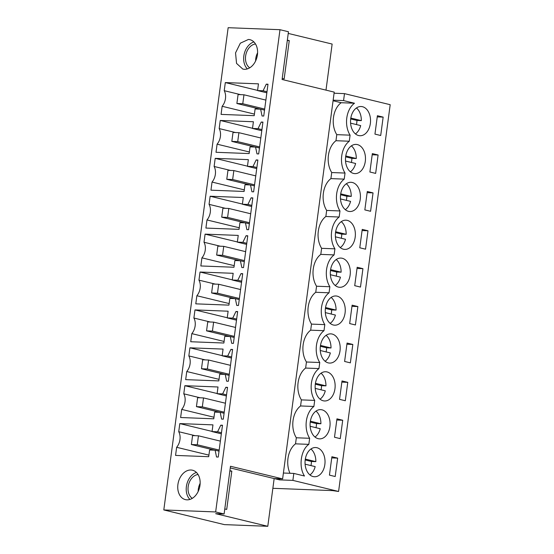 <?xml version="1.0" encoding="UTF-8"?>
<svg xmlns="http://www.w3.org/2000/svg" width="554" height="554" viewBox="0 0 554 554"><rect width="100%" height="100%" fill="white"/><g stroke="black" fill="none" stroke-linecap="round" stroke-linejoin="round"><path stroke-width="0.83" d="M272.859 488.303L332.601 490.609L338.591 491.467L292.886 480.387L279.576 479.875L274.161 478.566L282.616 478.891L334.221 92.123L282.09 79.492L288.461 31.751L279.992 29.701L228.151 27.7L163.804 509.943L224.405 524.624L267.79 526.3L215.658 513.669L224.114 513.994L215.651 511.944L279.992 29.701M325.987 90.129L332.137 44.057L288.232 33.42M282.228 78.426L284.154 78.89L289.264 40.601L287.339 40.137M253.891 41.938A15.124 10.935 -76.4 0 0 244.231 53.87A15.124 10.935 -76.4 0 0 247.361 68.904M224.114 513.994L230.485 466.26L282.616 478.891M289.264 40.601L287.291 40.525M244.404 69.312A15.124 10.935 -76.4 0 0 257.25 55.899A15.124 10.935 -76.4 0 0 249.958 39.694A15.124 10.935 -76.4 0 0 248.386 39.479L240.339 43.184L235.54 52.893L236.551 63.405L242.832 69.098L244.404 69.312M215.651 511.944L163.804 509.943M266.287 84.153L263.081 90.78L257.562 90.565L258.455 83.848L225.312 82.574L224.232 90.683A11.558 8.358 103.6 0 1 222.147 106.278L221.067 114.394L254.21 115.675L255.103 108.965L260.622 109.173L262.042 115.98L263.746 116.042L267.991 84.222L266.287 84.153L267.942 84.554M239.252 227.77L206.981 219.952A11.558 8.358 103.6 0 0 209.059 204.357L210.146 196.241L243.289 197.522L242.396 204.239L247.908 204.454L251.121 197.826L252.825 197.896L248.573 229.716L246.876 229.654L245.457 222.847L249.369 223.795M206.981 219.952L205.901 228.068L239.044 229.349L239.937 222.639L245.457 222.847M234.197 265.664L201.926 257.845A11.558 8.358 103.6 0 0 204.004 242.25L205.091 234.134L238.234 235.415L237.341 242.126L242.853 242.34L246.066 235.72L247.77 235.782L243.518 267.61L241.821 267.54L240.401 260.74L244.307 261.689M201.926 257.845L200.839 265.962L233.989 267.243L234.882 260.525L240.401 260.74M262.935 122.109L261.232 122.046L258.026 128.667L252.506 128.452L253.4 121.742L220.257 120.46L219.176 128.576A11.558 8.358 103.6 0 1 217.092 144.172L216.012 152.288L249.155 153.569L250.048 146.852L255.567 147.066L256.987 153.867L258.69 153.936L262.935 122.109M257.88 160.002L256.177 159.933L252.963 166.56L247.451 166.345L248.344 159.635L215.201 158.354L214.114 166.47A11.558 8.358 103.6 0 1 212.037 182.065L210.956 190.174L244.099 191.455L244.993 184.745L250.512 184.96L251.931 191.76L253.635 191.829L257.88 160.002M226.655 381.214L228.352 381.284L232.597 349.456L230.9 349.394L227.687 356.014L222.168 355.8L223.068 349.089L189.918 347.808L188.838 355.924A11.558 8.358 103.6 0 1 186.76 371.519L185.673 379.635L218.823 380.91L219.716 374.199L225.236 374.414L226.655 381.214M221.593 419.108L223.297 419.17L227.542 387.35L225.845 387.281L222.632 393.908L217.113 393.693L218.013 386.983L184.863 385.702L183.783 393.818A11.558 8.358 103.6 0 1 181.705 409.406L180.618 417.522L213.768 418.803L214.661 412.093L220.18 412.308L221.593 419.108M229.141 303.557L196.871 295.732A11.558 8.358 103.6 0 0 198.948 280.144L200.036 272.028L233.179 273.309L232.285 280.019L237.798 280.234L241.011 273.607L242.707 273.676L238.462 305.496L236.766 305.434L235.346 298.634L239.252 299.576M196.871 295.732L195.784 303.848L228.934 305.129L229.827 298.419L235.346 298.634M224.086 341.444L191.816 333.626A11.558 8.358 103.6 0 0 193.893 318.031L194.98 309.915L228.123 311.196L227.23 317.913L232.742 318.121L235.956 311.5L237.652 311.563L233.407 343.39L231.711 343.328L230.291 336.52L234.197 337.469M191.816 333.626L190.728 341.742L223.878 343.023L224.772 336.306L230.291 336.52M190.943 470.007A15.124 10.935 103.6 0 1 192.515 470.221A15.124 10.935 103.6 0 1 199.807 486.426A15.124 10.935 103.6 0 1 186.961 499.84A15.124 10.935 103.6 0 1 185.389 499.618A15.124 10.935 103.6 0 1 178.09 483.413A15.124 10.935 103.6 0 1 190.943 470.007M215.118 450.194L216.538 456.995L218.241 457.064L222.486 425.237L220.79 425.174L217.577 431.795L212.057 431.587L212.958 424.87L179.808 423.588L178.727 431.704A11.558 8.358 103.6 0 1 176.643 447.3L175.563 455.416L208.706 456.697L209.606 449.98L215.118 450.194L219.031 451.143M279.576 479.875L279.722 478.781M289.984 473.282A20.166 13.788 -87.8 0 1 295.524 443.844L296.335 437.778A20.166 13.788 -87.8 0 1 300.58 405.957L301.39 399.891A20.166 13.788 -87.8 0 1 305.635 368.064L306.445 361.997A20.166 13.788 -87.8 0 1 310.69 330.17L311.5 324.104A20.166 13.788 -87.8 0 1 315.745 292.283L316.556 286.217A20.166 13.788 -87.8 0 1 320.801 254.39L321.611 248.324A20.166 13.788 -87.8 0 1 325.856 216.496L326.666 210.43A20.166 13.788 -87.8 0 1 330.911 178.61L331.721 172.543A20.166 13.788 -87.8 0 1 335.966 140.716L336.777 134.65A20.166 13.788 -87.8 0 1 341.174 102.719L333.072 100.752M338.591 491.467L390.196 104.699L344.491 93.626L334.076 93.217M254.418 114.096L222.147 106.278M240.623 94.658L224.232 90.683M225.312 82.574L257.582 90.392M257.562 90.565L266.841 92.816M263.081 90.78L266.986 91.722M260.622 109.173L264.535 110.121M341.174 102.719L354.484 103.231L343.563 100.586L333.148 100.184M343.563 100.586L344.491 93.626M336.777 134.65L350.086 135.162A20.166 13.788 92.2 0 1 354.484 103.231M292.886 480.387L293.814 473.428L304.478 476.011C298.419 466.939 300.78 449.876 308.834 444.356L309.644 438.29A20.166 13.788 -87.8 0 1 313.889 406.47L314.7 400.404A20.166 13.788 -87.8 0 1 318.945 368.576L319.755 362.51A20.166 13.788 -87.8 0 1 324 330.69L324.81 324.623A20.166 13.788 -87.8 0 1 329.055 292.796L329.865 286.73A20.166 13.788 -87.8 0 1 334.11 254.902L334.921 248.836A20.166 13.788 -87.8 0 1 339.166 217.016L339.976 210.949A20.166 13.788 -87.8 0 1 344.221 179.122L345.031 173.056A20.166 13.788 -87.8 0 1 349.276 141.228L350.086 135.162M349.276 141.228L335.966 140.716M374.947 134.11L377.399 115.717L383.153 117.109L380.702 135.508L374.947 134.11M373.043 192.889L370.591 211.289L364.837 209.897L367.288 191.497L373.043 192.889L367.136 192.66M352.344 182.488A14.619 9.993 -87.8 0 1 360.349 198.29A14.619 9.993 -87.8 0 1 349.858 211.517A14.619 9.993 -87.8 0 1 348.501 211.323A14.619 9.993 -87.8 0 1 340.495 195.52A14.619 9.993 -87.8 0 1 350.987 182.294A14.619 9.993 -87.8 0 1 352.344 182.488M354.719 285.677L360.481 287.069L362.932 268.669L357.178 267.277L354.719 285.677M347.289 220.374A14.619 9.993 -87.8 0 1 355.294 236.184A14.619 9.993 -87.8 0 1 344.803 249.404A14.619 9.993 -87.8 0 1 343.438 249.217A14.619 9.993 -87.8 0 1 335.44 233.414A14.619 9.993 -87.8 0 1 345.931 220.187A14.619 9.993 -87.8 0 1 347.289 220.374M357.877 306.563L355.419 324.963L349.664 323.571L352.122 305.171L357.877 306.563L351.963 306.334M322.012 409.828A14.619 9.993 -87.8 0 1 330.011 425.638A14.619 9.993 -87.8 0 1 319.519 438.865A14.619 9.993 -87.8 0 1 318.162 438.671A14.619 9.993 -87.8 0 1 310.164 422.868A14.619 9.993 -87.8 0 1 320.648 409.641A14.619 9.993 -87.8 0 1 322.012 409.828M347.767 382.343L345.308 400.743L339.554 399.351L342.012 380.951L347.767 382.343L341.853 382.115M327.068 371.942A14.619 9.993 -87.8 0 1 335.066 387.745A14.619 9.993 -87.8 0 1 324.582 400.971A14.619 9.993 -87.8 0 1 323.217 400.777A14.619 9.993 -87.8 0 1 315.219 384.975A14.619 9.993 -87.8 0 1 325.71 371.748A14.619 9.993 -87.8 0 1 327.068 371.942M369.892 172.003L372.343 153.603L378.098 155.002L375.647 173.395L369.892 172.003M342.233 258.268A14.619 9.993 -87.8 0 1 350.239 274.071A14.619 9.993 -87.8 0 1 339.747 287.297A14.619 9.993 -87.8 0 1 338.383 287.111A14.619 9.993 -87.8 0 1 330.385 271.301A14.619 9.993 -87.8 0 1 340.876 258.074A14.619 9.993 -87.8 0 1 342.233 258.268M359.781 247.783L362.233 229.384L367.988 230.783L365.536 249.182L359.781 247.783M337.178 296.155A14.619 9.993 -87.8 0 1 345.184 311.964A14.619 9.993 -87.8 0 1 334.692 325.191A14.619 9.993 -87.8 0 1 333.328 324.997A14.619 9.993 -87.8 0 1 325.33 309.194A14.619 9.993 -87.8 0 1 335.821 295.968A14.619 9.993 -87.8 0 1 337.178 296.155M352.822 344.456L347.067 343.058L344.609 361.457L350.363 362.856L352.822 344.456L346.908 344.228M328.273 362.891A14.619 9.993 -87.8 0 1 320.274 347.081A14.619 9.993 -87.8 0 1 330.766 333.861A14.619 9.993 -87.8 0 1 332.123 334.048A14.619 9.993 -87.8 0 1 340.121 349.858A14.619 9.993 -87.8 0 1 329.637 363.078A14.619 9.993 -87.8 0 1 328.273 362.891M334.498 437.238L336.957 418.845L342.711 420.237L340.253 438.636L334.498 437.238M329.443 475.131L335.198 476.523L337.656 458.13L331.901 456.731L329.443 475.131M316.957 447.722A14.619 9.993 -87.8 0 1 324.956 463.525A14.619 9.993 -87.8 0 1 314.464 476.752A14.619 9.993 -87.8 0 1 313.107 476.565A14.619 9.993 -87.8 0 1 305.109 460.755A14.619 9.993 -87.8 0 1 315.593 447.535A14.619 9.993 -87.8 0 1 316.957 447.722M358.611 135.543A14.619 9.993 -87.8 0 1 350.606 119.74A14.619 9.993 -87.8 0 1 361.097 106.513A14.619 9.993 -87.8 0 1 362.454 106.7A14.619 9.993 -87.8 0 1 370.46 122.51A14.619 9.993 -87.8 0 1 359.968 135.73A14.619 9.993 -87.8 0 1 358.611 135.543M357.399 144.594A14.619 9.993 -87.8 0 1 365.405 160.397A14.619 9.993 -87.8 0 1 354.913 173.624A14.619 9.993 -87.8 0 1 353.556 173.437A14.619 9.993 -87.8 0 1 345.551 157.627A14.619 9.993 -87.8 0 1 356.042 144.407A14.619 9.993 -87.8 0 1 357.399 144.594M383.153 117.109L377.246 116.88M267.79 526.3L274.161 478.566L230.256 467.929M196.448 472.465A15.124 10.935 -76.4 0 0 186.788 484.397A15.124 10.935 -76.4 0 0 189.911 499.431M229.896 470.658L231.814 471.129L226.711 509.417L224.786 508.953M231.814 471.129L229.841 471.052M308.834 444.356L295.524 443.844M309.644 438.29L296.335 437.778M293.814 473.428L283.399 473.026M208.92 455.118L176.643 447.3M195.119 435.679L178.727 431.704M179.808 423.588L212.085 431.407M212.057 431.587L221.344 433.83M217.577 431.795L221.489 432.743M220.79 425.174L222.445 425.576M337.656 458.13L331.742 457.902M331.721 172.543L345.031 173.056M344.221 179.122L330.911 178.61M378.098 155.002L372.191 154.774M220.257 120.46L252.527 128.279M219.176 128.576L235.568 132.551M252.506 128.452L261.786 130.702M258.026 128.667L261.931 129.615M261.232 122.046L262.887 122.448M255.567 147.066L259.48 148.015M249.362 151.99L217.092 144.172M326.666 210.43L339.976 210.949M339.166 217.016L325.856 216.496M215.201 158.354L247.472 166.172M214.114 166.47L230.506 170.438M247.451 166.345L256.731 168.596M252.963 166.56L256.876 167.509M256.177 159.933L257.832 160.335M250.512 184.96L254.424 185.909M244.307 189.883L212.037 182.065M321.611 248.324L334.921 248.836M334.11 254.902L320.801 254.39M367.988 230.783L362.081 230.554M210.146 196.241L242.417 204.066M209.059 204.357L225.45 208.332M242.396 204.239L251.675 206.49M247.908 204.454L251.821 205.396M251.121 197.826L252.776 198.228M316.556 286.217L329.865 286.73M329.055 292.796L315.745 292.283M362.932 268.669L357.025 268.441M205.091 234.134L237.361 241.953M204.004 242.25L220.395 246.225M237.341 242.126L246.62 244.376M242.853 242.34L246.765 243.289M246.066 235.72L247.721 236.122M311.5 324.104L324.81 324.623M324 330.69L310.69 330.17M200.036 272.028L232.306 279.846M198.948 280.144L215.34 284.112M232.285 280.019L241.565 282.27M237.798 280.234L241.71 281.183M241.011 273.607L242.666 274.008M306.445 361.997L319.755 362.51M318.945 368.576L305.635 368.064M194.98 309.915L227.251 317.74M193.893 318.031L210.285 322.006M227.23 317.913L236.51 320.157M232.742 318.121L236.655 319.069M235.956 311.5L237.611 311.902M301.39 399.891L314.7 400.404M313.889 406.47L300.58 405.957M189.918 347.808L222.196 355.626M188.838 355.924L205.229 359.892M222.168 355.8L231.454 358.05M227.687 356.014L231.6 356.963M230.9 349.394L232.555 349.796M225.236 374.414L229.141 375.363M219.031 379.338L186.76 371.519M342.711 420.237L336.797 420.008M184.863 385.702L217.14 393.52M183.783 393.818L200.174 397.786M217.113 393.693L226.399 395.944M222.632 393.908L226.544 394.85M225.845 387.281L227.5 387.682M220.18 412.308L224.086 413.249M213.976 417.231L181.705 409.406M355.433 133.916A14.619 9.993 92.2 0 0 360.682 125.599L350.585 123.154M356.471 124.574A14.619 9.993 92.2 0 0 356.928 120.453L361.346 120.627A14.619 9.993 92.2 0 0 356.437 107.975M361.346 120.627L350.814 118.071M356.928 120.453L350.689 118.944M350.377 171.809A14.619 9.993 92.2 0 0 355.626 163.485L345.53 161.041M351.416 162.467A14.619 9.993 92.2 0 0 351.873 158.347L356.284 158.513A14.619 9.993 92.2 0 0 351.381 145.868M356.284 158.513L345.758 155.965M351.873 158.347L345.634 156.83M345.322 209.696A14.619 9.993 92.2 0 0 350.571 201.379L340.475 198.934M346.354 200.361A14.619 9.993 92.2 0 0 346.818 196.234L351.229 196.407A14.619 9.993 92.2 0 0 346.326 183.755M351.229 196.407L340.703 193.858M346.818 196.234L340.578 194.724M340.267 247.59A14.619 9.993 92.2 0 0 345.509 239.273L335.419 236.828M341.299 238.248A14.619 9.993 92.2 0 0 341.763 234.127L346.174 234.3A14.619 9.993 92.2 0 0 341.271 221.648M346.174 234.3L335.648 231.745M341.763 234.127L335.523 232.618M335.212 285.483A14.619 9.993 92.2 0 0 340.454 277.159L330.364 274.715M336.243 276.141A14.619 9.993 92.2 0 0 336.707 272.021L341.119 272.187A14.619 9.993 92.2 0 0 336.216 259.535M341.119 272.187L330.593 269.639M336.707 272.021L330.468 270.504M330.156 323.37A14.619 9.993 92.2 0 0 335.399 315.053L325.309 312.608M331.188 314.035A14.619 9.993 92.2 0 0 331.652 309.908L336.063 310.081A14.619 9.993 92.2 0 0 331.16 297.429M336.063 310.081L325.537 307.532M331.652 309.908L325.413 308.398M325.101 361.263A14.619 9.993 92.2 0 0 330.343 352.946L320.254 350.502M326.133 351.922A14.619 9.993 92.2 0 0 326.597 347.801L331.008 347.974A14.619 9.993 92.2 0 0 326.105 335.322M331.008 347.974L320.482 345.419M326.597 347.801L320.357 346.292M320.046 399.157A14.619 9.993 92.2 0 0 325.288 390.833L315.198 388.389M321.078 389.815A14.619 9.993 92.2 0 0 321.542 385.695L325.953 385.861A14.619 9.993 92.2 0 0 321.05 373.209M325.953 385.861L315.427 383.313M321.542 385.695L315.302 384.178M314.991 437.044A14.619 9.993 92.2 0 0 320.233 428.727L310.143 426.282M316.022 427.709A14.619 9.993 92.2 0 0 316.486 423.581L320.898 423.755A14.619 9.993 92.2 0 0 315.995 411.103M320.898 423.755L310.372 421.199M316.486 423.581L310.247 422.072M309.935 474.937A14.619 9.993 92.2 0 0 315.178 466.613L305.088 464.169M310.967 465.595A14.619 9.993 92.2 0 0 311.431 461.475L315.842 461.641A14.619 9.993 92.2 0 0 310.939 448.996M315.842 461.641L305.316 459.093M311.431 461.475L305.192 459.959M243.961 94.789L238.082 94.561L236.883 103.508L242.77 103.737L243.961 94.789L265.872 100.094M236.883 103.508L260.2 109.159M242.77 103.737L264.673 109.048M238.906 132.676L233.019 132.448L231.828 141.402L237.714 141.63L238.906 132.676L260.816 137.988M231.828 141.402L255.145 147.052M237.714 141.63L259.618 146.935M233.85 170.57L227.964 170.341L226.773 179.295L232.652 179.517L233.85 170.57L255.761 175.881M226.773 179.295L250.083 184.939M232.652 179.517L254.563 184.828M228.795 208.463L222.909 208.235L221.718 217.182L227.597 217.41L228.795 208.463L250.706 213.768M221.718 217.182L245.027 222.833M227.597 217.41L249.508 222.722M223.74 246.35L217.854 246.121L216.662 255.075L222.542 255.304L223.74 246.35L245.651 251.661M216.662 255.075L239.972 260.726M222.542 255.304L244.453 260.609M218.685 284.244L212.798 284.015L211.607 292.969L217.487 293.191L218.685 284.244L240.595 289.548M211.607 292.969L234.917 298.613M217.487 293.191L239.397 298.502M213.629 322.13L207.743 321.909L206.552 330.856L212.431 331.084L213.629 322.13L235.54 327.442M206.552 330.856L229.862 336.507M212.431 331.084L234.342 336.396M208.574 360.024L202.688 359.795L201.497 368.749L207.376 368.978L208.574 360.024L230.478 365.335M201.497 368.749L224.806 374.4M207.376 368.978L229.287 374.282M203.519 397.917L197.633 397.689L196.441 406.636L202.321 406.865L203.519 397.917L225.423 403.222M196.441 406.636L219.751 412.287M202.321 406.865L224.232 412.176M198.457 435.804L192.577 435.582L191.379 444.53L197.266 444.758L198.457 435.804L220.367 441.116M191.379 444.53L214.696 450.18M197.266 444.758L219.176 450.063M249.729 67.823A12.673 9.162 103.6 0 1 248.968 67.242A12.673 9.162 103.6 0 1 246.114 53.676A12.673 9.162 103.6 0 1 255.505 43.988M255.623 60.926A12.673 9.162 103.6 0 1 257.589 52.81M192.286 498.344A12.673 9.162 103.6 0 1 191.518 497.769A12.673 9.162 103.6 0 1 188.672 484.196A12.673 9.162 103.6 0 1 198.062 474.515M198.18 491.453A12.673 9.162 103.6 0 1 200.146 483.337"/></g></svg>
